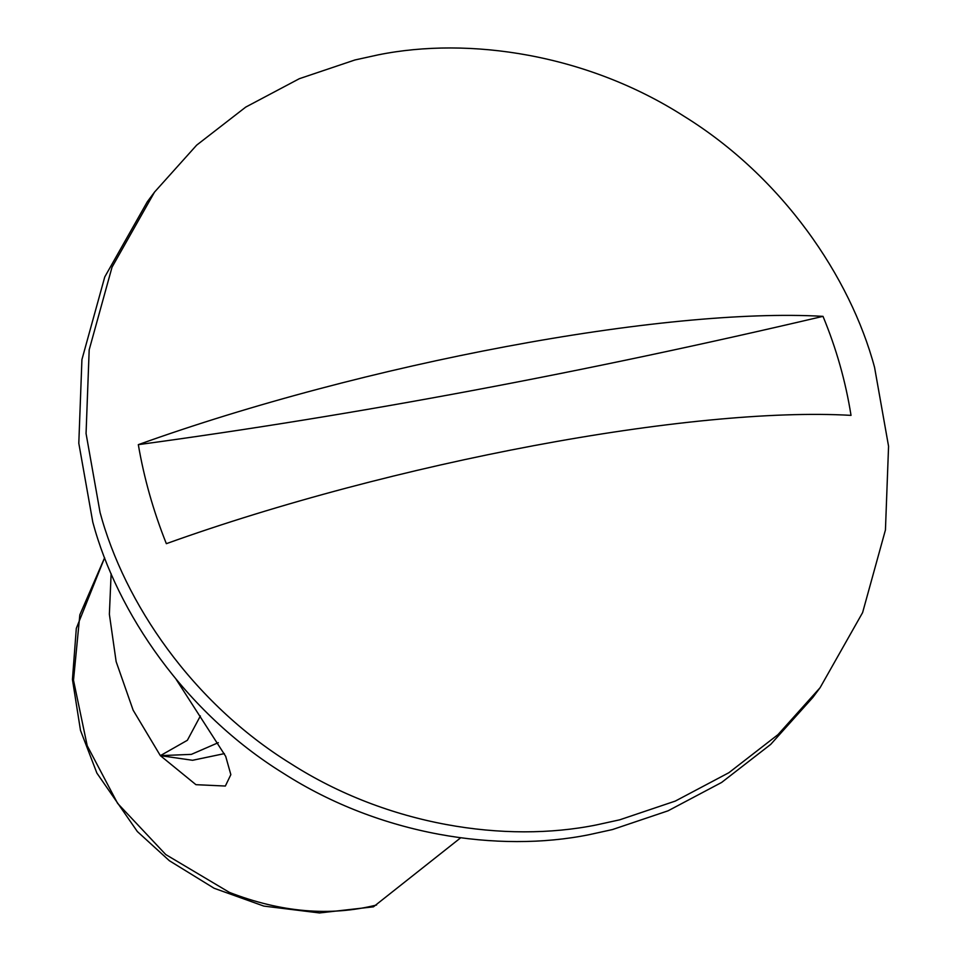 <?xml version="1.0" encoding="UTF-8"?>
<svg xmlns="http://www.w3.org/2000/svg" width="961" height="961" viewBox="0 0 961 961"><rect width="100%" height="100%" fill="white"/><g stroke="black" fill="none" stroke-linecap="round" stroke-linejoin="round"><path stroke-width="1.44" d="M823 316.349C836.298 348.423 845.644 381.433 851.026 415.368C692.34 406.227 392.316 462.457 166.349 543.674C153.376 511.156 144.042 478.146 138.324 444.655C356.747 415.056 584.973 372.279 823 316.349C664.315 307.208 364.291 363.438 138.324 444.655M619.713 819.817L596.276 824.958C505.822 843.217 387.908 825.895 290.534 763.49C192.212 702.659 124.377 602.991 100.064 512.465L86.058 433.519L89.181 349.84L112.029 267.182L154.529 192.092L196.657 145.147L245.74 107.091L299.327 78.706L354.909 59.978L378.346 54.825C468.812 36.578 586.727 53.888 684.088 116.293C782.41 177.124 850.257 276.804 874.558 367.33L888.565 446.276L885.441 529.943L862.606 612.601L820.093 687.704L777.966 734.648L728.882 772.704L675.307 801.078L619.713 819.817M820.093 687.704L812.838 697.446L770.71 744.391L721.627 782.446L668.051 810.82L612.457 829.559L589.021 834.713C498.567 852.96 380.652 835.65 283.279 773.233C184.956 712.401 117.122 612.734 92.809 522.207L78.802 443.261L81.925 359.582L104.761 276.924L147.273 201.834L154.529 192.092M218.303 742.673L191.359 754.373L160.355 755.646L195.936 784.681L225.354 786.038L230.844 774.638L225.703 756.367L176.151 679.367M224.381 753.628L192.572 760.283L160.355 755.646L133.147 710.203L116.137 661.612L109.374 614.259L111.128 573.669M460.619 837.848L373.433 906.836L319.508 912.95L263.843 906.091L214.123 888.264L169.352 860.708L137.351 831.541L96.881 773.088L80.496 730.408L72.435 679.475L76.315 628.374L104.629 557.704M160.355 755.646L187.371 740.282L200.381 715.957M104.629 557.728L79.835 614.836L73.504 680.232L87.211 745.736L117.626 803.396L165.76 854.557L229.415 892.397C280.996 912.397 330.055 916.602 376.58 905.01"/></g></svg>
